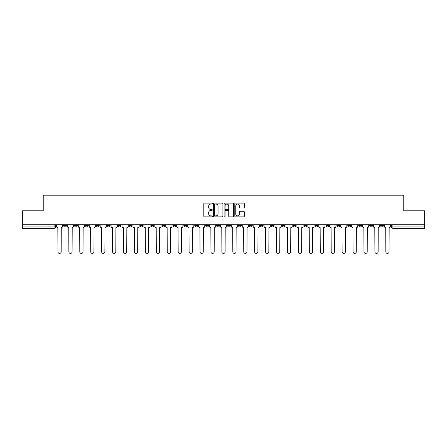 <?xml version="1.0" encoding="UTF-8"?>
<svg xmlns="http://www.w3.org/2000/svg" width="447" height="447" viewBox="0 0 447 447"><rect width="100%" height="100%" fill="white"/><g stroke="black" fill="none" stroke-linecap="round" stroke-linejoin="round"><path stroke-width="0.67" d="M212.291 203.581A0.481 0.481 0 0 0 211.811 203.1L204.502 203.1A0.687 0.687 0 0 0 203.815 203.787L203.815 216.169A0.687 0.687 0 0 0 204.502 216.856L211.811 216.856A0.481 0.481 0 0 0 212.291 216.376A0.481 0.481 0 0 0 211.811 215.89L210.861 215.89A2.201 2.201 0 0 1 208.665 213.694L208.665 212.66A2.201 2.201 0 0 1 210.861 210.459L211.811 210.459A0.481 0.481 0 0 0 212.291 209.978A0.481 0.481 0 0 0 211.811 209.498L210.861 209.498A2.201 2.201 0 0 1 208.665 207.296L208.665 206.263A2.201 2.201 0 0 1 210.861 204.061L211.811 204.061A0.481 0.481 0 0 0 212.291 203.581M358.723 224.763L358.723 225.534L361.522 225.534A1.402 1.402 0 0 1 360.12 226.931A1.402 1.402 0 0 1 358.723 225.534L358.723 224.763M347.794 224.763L347.794 225.534L350.593 225.534A1.402 1.402 0 0 1 349.191 226.931A1.402 1.402 0 0 1 347.794 225.534L347.794 224.763M282.213 224.763L282.213 225.534L285.013 225.534A1.402 1.402 0 0 1 283.616 226.931A1.402 1.402 0 0 1 282.213 225.534L282.213 224.763M271.284 224.763L271.284 225.534L274.084 225.534A1.402 1.402 0 0 1 272.687 226.931A1.402 1.402 0 0 1 271.284 225.534L271.284 224.763M260.355 224.763L260.355 225.534L263.154 225.534A1.402 1.402 0 0 1 261.752 226.931A1.402 1.402 0 0 1 260.355 225.534L260.355 224.763M238.491 224.763L238.491 225.534L241.296 225.534A1.402 1.402 0 0 1 239.894 226.931A1.402 1.402 0 0 1 238.491 225.534L238.491 224.763M216.633 225.534L216.633 224.763L216.633 225.534A1.402 1.402 0 0 0 218.035 226.931A1.402 1.402 0 0 1 216.633 225.534L219.438 225.534A1.402 1.402 0 0 1 218.035 226.931A1.402 1.402 0 0 0 219.438 225.534L219.438 224.763L219.438 225.534M205.704 225.534L205.704 224.763L205.704 225.534A1.402 1.402 0 0 0 207.106 226.931A1.402 1.402 0 0 1 205.704 225.534L208.509 225.534A1.402 1.402 0 0 1 207.106 226.931M194.775 225.534L194.775 224.763L194.775 225.534A1.402 1.402 0 0 0 196.177 226.931A1.402 1.402 0 0 1 194.775 225.534L197.58 225.534A1.402 1.402 0 0 1 196.177 226.931A1.402 1.402 0 0 0 197.58 225.534L197.58 224.763L197.58 225.534M183.846 224.763L183.846 225.534L186.645 225.534A1.402 1.402 0 0 1 185.248 226.931A1.402 1.402 0 0 1 183.846 225.534L183.846 224.763M172.916 224.763L172.916 225.534L175.716 225.534A1.402 1.402 0 0 1 174.313 226.931A1.402 1.402 0 0 1 172.916 225.534L172.916 224.763M161.987 224.763L161.987 225.534L164.787 225.534A1.402 1.402 0 0 1 163.384 226.931A1.402 1.402 0 0 1 161.987 225.534L161.987 224.763M151.052 225.534L151.052 224.763L151.052 225.534A1.402 1.402 0 0 0 152.455 226.931A1.402 1.402 0 0 1 151.052 225.534L153.857 225.534A1.402 1.402 0 0 1 152.455 226.931M129.194 225.534L129.194 224.763L129.194 225.534A1.402 1.402 0 0 0 130.597 226.931A1.402 1.402 0 0 1 129.194 225.534L131.999 225.534A1.402 1.402 0 0 1 130.597 226.931A1.402 1.402 0 0 0 131.999 225.534L131.999 224.763L131.999 225.534M118.265 225.534L118.265 224.763L118.265 225.534A1.402 1.402 0 0 0 119.667 226.931A1.402 1.402 0 0 1 118.265 225.534L121.07 225.534A1.402 1.402 0 0 1 119.667 226.931A1.402 1.402 0 0 0 121.07 225.534L121.07 224.763L121.07 225.534M107.336 225.534L107.336 224.763L107.336 225.534A1.402 1.402 0 0 0 108.738 226.931A1.402 1.402 0 0 1 107.336 225.534L110.141 225.534A1.402 1.402 0 0 1 108.738 226.931A1.402 1.402 0 0 0 110.141 225.534L110.141 224.763L110.141 225.534M96.407 225.534L96.407 224.763L96.407 225.534A1.402 1.402 0 0 0 97.809 226.931A1.402 1.402 0 0 1 96.407 225.534L99.206 225.534A1.402 1.402 0 0 1 97.809 226.931M85.478 225.534L85.478 224.763L85.478 225.534A1.402 1.402 0 0 0 86.88 226.931A1.402 1.402 0 0 1 85.478 225.534L88.277 225.534A1.402 1.402 0 0 1 86.88 226.931A1.402 1.402 0 0 0 88.277 225.534L88.277 224.763L88.277 225.534M74.548 225.534L74.548 224.763L74.548 225.534A1.402 1.402 0 0 0 75.945 226.931A1.402 1.402 0 0 1 74.548 225.534L77.348 225.534A1.402 1.402 0 0 1 75.945 226.931A1.402 1.402 0 0 0 77.348 225.534L77.348 224.763L77.348 225.534M243.598 207.95A0.687 0.687 0 0 0 244.285 207.263L244.285 203.787A0.687 0.687 0 0 0 243.598 203.1L235.485 203.1A0.687 0.687 0 0 0 234.798 203.787L234.798 216.169A0.687 0.687 0 0 0 235.485 216.856L243.598 216.856A0.687 0.687 0 0 0 244.285 216.169L244.285 211.973A0.687 0.687 0 0 0 243.598 211.286L240.123 211.286A0.687 0.687 0 0 0 239.436 211.973L239.436 214.052A1.838 1.838 0 0 1 237.597 215.89A1.838 1.838 0 0 1 235.759 214.052L235.759 205.905A1.838 1.838 0 0 1 237.597 204.061A1.838 1.838 0 0 1 239.436 205.905L239.436 207.263A0.687 0.687 0 0 0 240.123 207.95L243.598 207.95M22.35 224.763L22.35 210.816L43.23 210.816L43.23 195.194L403.77 195.194L403.77 210.816L424.65 210.816L424.65 224.763L22.35 224.763L22.35 226.931L55.489 226.931L55.489 224.763M222.897 203.787A0.687 0.687 0 0 0 222.209 203.1L214.096 203.1A0.687 0.687 0 0 0 213.409 203.787L213.409 216.169A0.687 0.687 0 0 0 214.096 216.856L222.209 216.856A0.687 0.687 0 0 0 222.897 216.169L222.897 203.787M224.791 203.1L232.904 203.1A0.687 0.687 0 0 1 233.591 203.787L233.591 216.169A0.687 0.687 0 0 1 232.904 216.856L229.434 216.856A0.687 0.687 0 0 1 228.741 216.169L228.741 211.146A0.687 0.687 0 0 0 228.054 210.459L225.752 210.459A0.687 0.687 0 0 0 225.064 211.146L225.064 216.376A0.481 0.481 0 0 1 224.584 216.856A0.481 0.481 0 0 1 224.103 216.376L224.103 203.787A0.687 0.687 0 0 1 224.791 203.1M391.511 224.763L391.511 226.931L424.65 226.931L424.65 228.333L392.913 228.333A1.402 1.402 0 0 1 391.511 226.931M424.65 224.763L424.65 226.931M55.489 226.931A1.402 1.402 0 0 1 54.087 228.333L22.35 228.333L22.35 226.931M383.381 224.763L383.381 225.534A1.402 1.402 0 0 1 381.984 226.931A1.402 1.402 0 0 1 380.581 225.534L383.381 225.534M380.581 224.763L380.581 225.534M372.452 224.763L372.452 225.534A1.402 1.402 0 0 1 371.055 226.931A1.402 1.402 0 0 1 369.652 225.534L372.452 225.534M369.652 224.763L369.652 225.534M361.522 224.763L361.522 225.534M350.593 224.763L350.593 225.534L350.593 224.763M339.664 224.763L339.664 225.534A1.402 1.402 0 0 1 338.262 226.931A1.402 1.402 0 0 1 336.859 225.534L339.664 225.534M336.859 224.763L336.859 225.534M328.735 224.763L328.735 225.534A1.402 1.402 0 0 1 327.333 226.931A1.402 1.402 0 0 1 325.93 225.534L328.735 225.534M325.93 224.763L325.93 225.534M317.806 224.763L317.806 225.534A1.402 1.402 0 0 1 316.403 226.931A1.402 1.402 0 0 1 315.001 225.534L317.806 225.534M315.001 224.763L315.001 225.534M306.877 224.763L306.877 225.534A1.402 1.402 0 0 1 305.474 226.931A1.402 1.402 0 0 1 304.072 225.534L306.877 225.534M304.072 224.763L304.072 225.534M295.948 224.763L295.948 225.534A1.402 1.402 0 0 1 294.545 226.931A1.402 1.402 0 0 1 293.143 225.534L295.948 225.534M293.143 224.763L293.143 225.534M285.013 224.763L285.013 225.534A1.402 1.402 0 0 1 283.616 226.931M274.084 224.763L274.084 225.534M263.154 225.534L263.154 224.763L263.154 225.534A1.402 1.402 0 0 1 261.752 226.931M252.225 224.763L252.225 225.534A1.402 1.402 0 0 1 250.823 226.931A1.402 1.402 0 0 1 249.42 225.534A1.402 1.402 0 0 0 250.823 226.931A1.402 1.402 0 0 0 252.225 225.534L249.42 225.534L249.42 224.763M241.296 225.534L241.296 224.763L241.296 225.534A1.402 1.402 0 0 1 239.894 226.931M230.367 224.763L230.367 225.534A1.402 1.402 0 0 1 228.965 226.931A1.402 1.402 0 0 1 227.562 225.534A1.402 1.402 0 0 0 228.965 226.931M227.562 224.763L227.562 225.534L230.367 225.534M208.509 224.763L208.509 225.534L208.509 224.763M186.645 225.534L186.645 224.763L186.645 225.534A1.402 1.402 0 0 1 185.248 226.931M175.716 225.534L175.716 224.763L175.716 225.534A1.402 1.402 0 0 1 174.313 226.931M164.787 225.534L164.787 224.763L164.787 225.534A1.402 1.402 0 0 1 163.384 226.931M153.857 224.763L153.857 225.534L153.857 224.763M142.928 225.534L142.928 224.763L142.928 225.534A1.402 1.402 0 0 1 141.526 226.931A1.402 1.402 0 0 1 140.123 225.534L142.928 225.534A1.402 1.402 0 0 1 141.526 226.931M140.123 224.763L140.123 225.534M99.206 224.763L99.206 225.534L99.206 224.763M66.419 224.763L66.419 225.534A1.402 1.402 0 0 1 65.016 226.931A1.402 1.402 0 0 1 63.619 225.534A1.402 1.402 0 0 0 65.016 226.931A1.402 1.402 0 0 0 66.419 225.534L66.419 224.763M63.619 224.763L63.619 225.534L66.419 225.534M214.851 204.061A0.481 0.481 0 0 0 214.37 204.547L214.37 215.409A0.481 0.481 0 0 0 214.851 215.89L215.851 215.89A2.201 2.201 0 0 0 218.052 213.694L218.052 206.263A2.201 2.201 0 0 0 215.851 204.061L214.851 204.061M228.741 205.938A1.838 1.838 0 0 0 226.903 204.1A1.838 1.838 0 0 0 225.064 205.938L225.064 208.81A0.687 0.687 0 0 0 225.752 209.498L228.054 209.498A0.687 0.687 0 0 0 228.741 208.81L228.741 205.938M56.434 226.232L56.434 224.763L56.434 226.232A1.402 1.402 48.4 0 0 57.836 227.635L57.942 251.806A1.609 1.609 48.4 0 0 59.552 253.415A1.609 1.609 48.4 0 0 61.166 251.806L61.273 227.635A1.402 1.402 48.4 0 0 62.669 226.232L62.669 224.763M57.836 227.635L57.942 251.806M61.166 251.806L61.273 227.635M67.363 226.232L67.363 224.763L67.363 226.232A1.402 1.402 48.4 0 0 68.765 227.635L68.872 251.806A1.609 1.609 48.4 0 0 70.481 253.415A1.609 1.609 48.4 0 0 72.096 251.806L72.202 227.635A1.402 1.402 48.4 0 0 73.599 226.232L73.599 224.763M78.298 226.232L78.298 224.763L78.298 226.232A1.402 1.402 48.4 0 0 79.695 227.635L79.801 251.806A1.609 1.609 48.4 0 0 81.415 253.415A1.609 1.609 48.4 0 0 83.025 251.806L83.131 227.635A1.402 1.402 48.4 0 0 84.533 226.232L84.533 224.763M68.765 227.635L68.872 251.806M72.096 251.806L72.202 227.635M79.695 227.635L79.801 251.806M83.025 251.806L83.131 227.635M89.227 226.232L89.227 224.763L89.227 226.232A1.402 1.402 48.4 0 0 90.624 227.635L90.73 251.806A1.609 1.609 48.4 0 0 92.345 253.415A1.609 1.609 48.4 0 0 93.954 251.806L94.06 227.635A1.402 1.402 48.4 0 0 95.462 226.232L95.462 224.763M100.156 226.232L100.156 224.763L100.156 226.232A1.402 1.402 48.4 0 0 101.558 227.635L101.659 251.806A1.609 1.609 48.4 0 0 103.274 253.415A1.609 1.609 48.4 0 0 104.883 251.806L104.989 227.635A1.402 1.402 48.4 0 0 106.392 226.232L106.392 224.763M111.085 226.232L111.085 224.763L111.085 226.232A1.402 1.402 48.4 0 0 112.488 227.635L112.588 251.806A1.609 1.609 48.4 0 0 114.203 253.415A1.609 1.609 48.4 0 0 115.812 251.806L115.918 227.635A1.402 1.402 48.4 0 0 117.321 226.232L117.321 224.763M90.624 227.635L90.73 251.806M93.954 251.806L94.06 227.635M101.558 227.635L101.659 251.806M104.883 251.806L104.989 227.635M112.488 227.635L112.588 251.806M115.812 251.806L115.918 227.635M122.014 226.232L122.014 224.763L122.014 226.232A1.402 1.402 48.4 0 0 123.417 227.635L123.523 251.806A1.609 1.609 48.4 0 0 125.132 253.415A1.609 1.609 48.4 0 0 126.741 251.806L126.847 227.635A1.402 1.402 48.4 0 0 128.25 226.232L128.25 224.763M123.417 227.635L123.523 251.806M126.741 251.806L126.847 227.635M132.943 226.232L132.943 224.763L132.943 226.232A1.402 1.402 48.4 0 0 134.346 227.635L134.452 251.806A1.609 1.609 48.4 0 0 136.061 253.415A1.609 1.609 48.4 0 0 137.67 251.806L137.777 227.635A1.402 1.402 48.4 0 0 139.179 226.232L139.179 224.763M134.346 227.635L134.452 251.806M137.67 251.806L137.777 227.635M143.873 226.232L143.873 224.763L143.873 226.232A1.402 1.402 48.4 0 0 145.275 227.635L145.381 251.806A1.609 1.609 48.4 0 0 146.99 253.415A1.609 1.609 48.4 0 0 148.605 251.806L148.706 227.635A1.402 1.402 48.4 0 0 150.108 226.232L150.108 224.763M145.275 227.635L145.381 251.806M148.605 251.806L148.706 227.635M154.802 226.232L154.802 224.763L154.802 226.232A1.402 1.402 48.4 0 0 156.204 227.635L156.31 251.806A1.609 1.609 48.4 0 0 157.92 253.415A1.609 1.609 48.4 0 0 159.534 251.806L159.64 227.635A1.402 1.402 48.4 0 0 161.037 226.232L161.037 224.763M156.204 227.635L156.31 251.806M159.534 251.806L159.64 227.635M165.731 226.232L165.731 224.763L165.731 226.232A1.402 1.402 48.4 0 0 167.133 227.635L167.239 251.806A1.609 1.609 48.4 0 0 168.849 253.415A1.609 1.609 48.4 0 0 170.463 251.806L170.57 227.635A1.402 1.402 48.4 0 0 171.966 226.232L171.966 224.763M167.133 227.635L167.239 251.806M170.463 251.806L170.57 227.635M176.666 226.232L176.666 224.763L176.666 226.232A1.402 1.402 48.4 0 0 178.062 227.635L178.169 251.806A1.609 1.609 48.4 0 0 179.783 253.415A1.609 1.609 48.4 0 0 181.393 251.806L181.499 227.635A1.402 1.402 48.4 0 0 182.901 226.232L182.901 224.763M178.062 227.635L178.169 251.806M181.393 251.806L181.499 227.635M187.595 226.232L187.595 224.763L187.595 226.232A1.402 1.402 48.4 0 0 188.992 227.635L189.098 251.806A1.609 1.609 48.4 0 0 190.713 253.415A1.609 1.609 48.4 0 0 192.322 251.806L192.428 227.635A1.402 1.402 48.4 0 0 193.83 226.232L193.83 224.763M188.992 227.635L189.098 251.806M192.322 251.806L192.428 227.635M198.524 226.232L198.524 224.763L198.524 226.232A1.402 1.402 48.4 0 0 199.926 227.635L200.027 251.806A1.609 1.609 48.4 0 0 201.642 253.415A1.609 1.609 48.4 0 0 203.251 251.806L203.357 227.635A1.402 1.402 48.4 0 0 204.76 226.232L204.76 224.763M199.926 227.635L200.027 251.806M203.251 251.806L203.357 227.635M209.453 226.232L209.453 224.763L209.453 226.232A1.402 1.402 48.4 0 0 210.855 227.635L210.956 251.806A1.609 1.609 48.4 0 0 212.571 253.415A1.609 1.609 48.4 0 0 214.18 251.806L214.286 227.635A1.402 1.402 48.4 0 0 215.689 226.232L215.689 224.763M210.855 227.635L210.956 251.806M214.18 251.806L214.286 227.635M220.382 226.232L220.382 224.763L220.382 226.232A1.402 1.402 48.4 0 0 221.785 227.635L221.891 251.806A1.609 1.609 48.4 0 0 223.5 253.415A1.609 1.609 48.4 0 0 225.109 251.806L225.215 227.635A1.402 1.402 48.4 0 0 226.618 226.232L226.618 224.763M221.785 227.635L221.891 251.806M225.109 251.806L225.215 227.635M231.311 226.232L231.311 224.763L231.311 226.232A1.402 1.402 48.4 0 0 232.714 227.635L232.82 251.806A1.609 1.609 48.4 0 0 234.429 253.415A1.609 1.609 48.4 0 0 236.044 251.806L236.145 227.635A1.402 1.402 48.4 0 0 237.547 226.232L237.547 224.763M232.714 227.635L232.82 251.806M236.044 251.806L236.145 227.635M242.24 226.232L242.24 224.763L242.24 226.232A1.402 1.402 48.4 0 0 243.643 227.635L243.749 251.806A1.609 1.609 48.4 0 0 245.358 253.415A1.609 1.609 48.4 0 0 246.973 251.806L247.074 227.635A1.402 1.402 48.4 0 0 248.476 226.232L248.476 224.763M243.643 227.635L243.749 251.806M246.973 251.806L247.074 227.635M253.17 226.232L253.17 224.763L253.17 226.232A1.402 1.402 48.4 0 0 254.572 227.635L254.678 251.806A1.609 1.609 48.4 0 0 256.287 253.415A1.609 1.609 48.4 0 0 257.902 251.806L258.008 227.635A1.402 1.402 48.4 0 0 259.405 226.232L259.405 224.763M254.572 227.635L254.678 251.806M257.902 251.806L258.008 227.635M264.099 226.232L264.099 224.763L264.099 226.232A1.402 1.402 48.4 0 0 265.501 227.635L265.607 251.806A1.609 1.609 48.4 0 0 267.217 253.415A1.609 1.609 48.4 0 0 268.831 251.806L268.938 227.635A1.402 1.402 48.4 0 0 270.334 226.232L270.334 224.763M265.501 227.635L265.607 251.806M268.831 251.806L268.938 227.635M275.034 226.232L275.034 224.763L275.034 226.232A1.402 1.402 48.4 0 0 276.43 227.635L276.537 251.806A1.609 1.609 48.4 0 0 278.151 253.415A1.609 1.609 48.4 0 0 279.761 251.806L279.867 227.635A1.402 1.402 48.4 0 0 281.269 226.232L281.269 224.763M276.43 227.635L276.537 251.806M279.761 251.806L279.867 227.635M285.963 226.232L285.963 224.763L285.963 226.232A1.402 1.402 48.4 0 0 287.36 227.635L287.466 251.806A1.609 1.609 48.4 0 0 289.08 253.415A1.609 1.609 48.4 0 0 290.69 251.806L290.796 227.635A1.402 1.402 48.4 0 0 292.198 226.232L292.198 224.763M287.36 227.635L287.466 251.806M290.69 251.806L290.796 227.635M296.892 226.232L296.892 224.763L296.892 226.232A1.402 1.402 48.4 0 0 298.294 227.635L298.395 251.806A1.609 1.609 48.4 0 0 300.01 253.415A1.609 1.609 48.4 0 0 301.619 251.806L301.725 227.635A1.402 1.402 48.4 0 0 303.127 226.232L303.127 224.763M298.294 227.635L298.395 251.806M301.619 251.806L301.725 227.635M307.821 226.232L307.821 224.763L307.821 226.232A1.402 1.402 48.4 0 0 309.223 227.635L309.33 251.806A1.609 1.609 48.4 0 0 310.939 253.415A1.609 1.609 48.4 0 0 312.548 251.806L312.654 227.635A1.402 1.402 48.4 0 0 314.057 226.232L314.057 224.763M309.223 227.635L309.33 251.806M312.548 251.806L312.654 227.635M318.75 226.232L318.75 224.763L318.75 226.232A1.402 1.402 48.4 0 0 320.153 227.635L320.259 251.806A1.609 1.609 48.4 0 0 321.868 253.415A1.609 1.609 48.4 0 0 323.477 251.806L323.583 227.635A1.402 1.402 48.4 0 0 324.986 226.232L324.986 224.763M320.153 227.635L320.259 251.806M323.477 251.806L323.583 227.635M329.679 226.232L329.679 224.763L329.679 226.232A1.402 1.402 48.4 0 0 331.082 227.635L331.188 251.806A1.609 1.609 48.4 0 0 332.797 253.415A1.609 1.609 48.4 0 0 334.412 251.806L334.512 227.635A1.402 1.402 48.4 0 0 335.915 226.232L335.915 224.763M331.082 227.635L331.188 251.806M334.412 251.806L334.512 227.635M340.608 226.232L340.608 224.763L340.608 226.232A1.402 1.402 48.4 0 0 342.011 227.635L342.117 251.806A1.609 1.609 48.4 0 0 343.726 253.415A1.609 1.609 48.4 0 0 345.341 251.806L345.442 227.635A1.402 1.402 48.4 0 0 346.844 226.232L346.844 224.763M342.011 227.635L342.117 251.806M345.341 251.806L345.442 227.635M351.538 226.232L351.538 224.763L351.538 226.232A1.402 1.402 48.4 0 0 352.94 227.635L353.046 251.806A1.609 1.609 48.4 0 0 354.655 253.415A1.609 1.609 48.4 0 0 356.27 251.806L356.376 227.635A1.402 1.402 48.4 0 0 357.773 226.232L357.773 224.763M352.94 227.635L353.046 251.806M356.27 251.806L356.376 227.635M362.467 226.232L362.467 224.763L362.467 226.232A1.402 1.402 48.4 0 0 363.869 227.635L363.975 251.806A1.609 1.609 48.4 0 0 365.585 253.415A1.609 1.609 48.4 0 0 367.199 251.806L367.305 227.635A1.402 1.402 48.4 0 0 368.702 226.232L368.702 224.763M363.869 227.635L363.975 251.806M367.199 251.806L367.305 227.635M373.401 226.232L373.401 224.763L373.401 226.232A1.402 1.402 48.4 0 0 374.798 227.635L374.904 251.806A1.609 1.609 48.4 0 0 376.519 253.415A1.609 1.609 48.4 0 0 378.128 251.806L378.235 227.635A1.402 1.402 48.4 0 0 379.637 226.232L379.637 224.763M374.798 227.635L374.904 251.806M378.128 251.806L378.235 227.635M384.331 226.232L384.331 224.763L384.331 226.232A1.402 1.402 48.4 0 0 385.727 227.635L385.834 251.806A1.609 1.609 48.4 0 0 387.448 253.415A1.609 1.609 48.4 0 0 389.058 251.806L389.164 227.635A1.402 1.402 48.4 0 0 390.566 226.232L390.566 224.763M385.727 227.635L385.834 251.806M389.058 251.806L389.164 227.635M54.087 224.763L54.087 228.333M392.913 224.763L392.913 228.333"/></g></svg>
